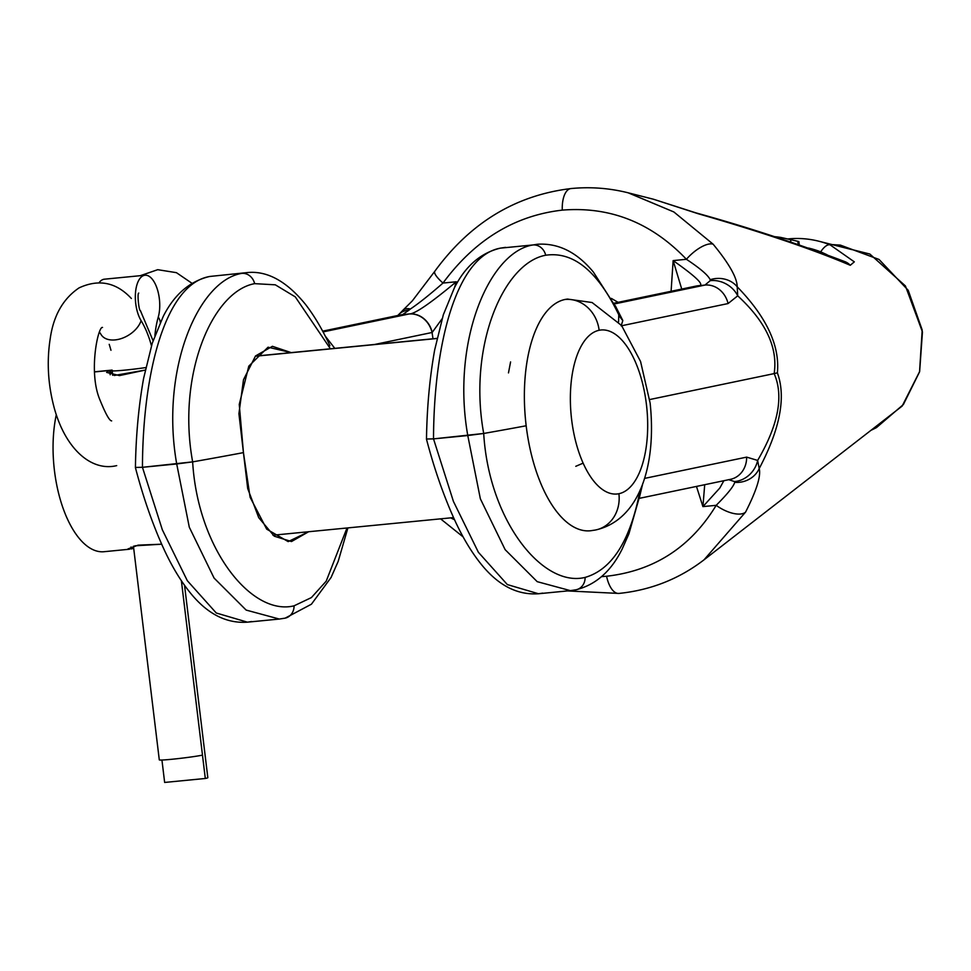 <?xml version="1.0" encoding="UTF-8"?>
<svg xmlns="http://www.w3.org/2000/svg" width="971" height="971" viewBox="0 0 971 971"><rect width="100%" height="100%" fill="white"/><g stroke="black" fill="none" stroke-linecap="round" stroke-linejoin="round"><path stroke-width="1.46" d="M639.658 496.278L640.035 490.489A31.388 25.295 156.1 0 1 640.144 490.027A31.388 25.295 156.1 0 0 640.035 490.489C630.361 540.641 612.058 569.613 585.125 577.405C612.058 569.613 630.361 540.641 640.035 490.489L639.671 496.254L628.917 533.807L622.193 548.979C611.245 571.13 595.915 584.712 576.216 589.737L570.39 590.635L537.206 581.665L505.138 549.659L480.354 498.791L467.779 435.542L433.515 438.88C433.831 343.188 456.758 254.693 501.352 247.993A13.084 11.591 -101.5 0 0 500.308 248.151A13.084 11.591 -101.5 0 1 501.352 247.993L505.575 247.362L501.352 247.993C456.758 254.693 433.831 343.188 433.515 438.88L453.421 501.412L478.375 552.268L507.335 584.578L538.492 593.754L542.668 593.123M538.492 593.754L570.39 590.635L537.206 581.665L505.138 549.659L480.354 498.791L467.779 435.542C451.187 341.877 489.032 252.084 532.848 244.971A13.084 11.591 77.9 0 1 545.702 255.239C573.291 251.198 597.638 271.043 618.782 314.798L618.551 321.85L618.782 314.798C597.638 271.043 573.291 251.198 545.702 255.239C503.245 262.947 467.84 346.696 483.704 433.467A889.363 39.495 -6.9 0 0 526.173 425.771A889.363 39.495 -6.9 0 1 483.704 433.467L433.515 438.88L453.421 501.412L478.375 552.268L507.335 584.578L538.492 593.754C517.737 595.223 498.948 585.768 482.138 565.401C471.797 552.827 462.402 537.194 453.967 518.502C443.274 494.725 434.11 468.301 426.487 439.22L426.487 439.22C426.961 407.517 429.692 377.743 434.68 349.888L443.322 314.81L454.319 287.974C465.34 266.188 480.669 252.909 500.308 248.151L532.848 244.971A13.084 11.591 77.9 0 1 545.702 255.239C503.245 262.947 467.84 346.696 483.704 433.467L467.779 435.542C451.187 341.877 489.032 252.084 532.848 244.971L537.473 244.255C558.289 242.908 576.92 252.181 593.378 272.062L616.694 308.462L618.782 314.798A31.388 23.62 -171.7 0 0 622.824 320.539L621.149 325.855L622.824 320.539L615.226 305.598L622.824 320.539A31.388 23.62 -171.7 0 1 618.782 314.798L616.694 308.462M585.125 577.405C542.862 587.892 488.886 520.844 483.704 433.467C488.886 520.844 542.862 587.892 585.125 577.405A13.084 11.591 -102.1 0 1 576.216 589.737A13.084 11.591 -102.1 0 0 585.125 577.405M347.909 527.896L338.224 561.262L331.087 577.466L311.424 604.205L285.146 618.151A13.084 11.591 -102.1 0 0 294.067 605.819L311.4 597.59L326.207 581.168L346.999 527.993L326.207 581.168L311.4 597.59L294.067 605.819C251.805 616.306 197.817 549.27 192.646 461.88A889.363 39.495 -6.9 0 0 243.442 452.62L239.254 404.422L248.794 366.152L268.045 347.205L291.215 352.619L272.414 346.307L255.543 355.944L243.49 379.722L238.915 413.707L243.442 452.62L250.081 497.213L266.697 529.146L288.169 541.612L308.644 531.732L291.482 541.551L274.259 536.186L258.723 517.664L247.702 488.522L243.442 452.62A889.363 39.495 -6.9 0 1 192.646 461.88C176.771 375.109 212.188 291.373 254.645 283.653L275.315 284.819L295.281 296.883L330.395 348.783L295.281 296.883L275.315 284.819L254.645 283.653C212.188 291.373 176.771 375.109 192.646 461.88L176.71 463.956C160.13 370.291 197.975 280.498 241.791 273.385A13.084 11.591 77.9 0 1 254.645 283.653A13.084 11.591 77.9 0 0 241.791 273.385L246.416 272.669C266.552 270.266 286.214 280.801 305.404 304.275C314.301 315.757 322.469 329.582 329.922 345.725L329.861 345.591M246.416 272.669L210.294 276.407C165.689 283.107 142.773 371.602 142.446 467.306L135.879 467.427L142.446 467.306C142.773 371.602 165.689 283.107 210.294 276.407A13.084 11.591 -101.5 0 0 209.251 276.565A13.084 11.591 -101.5 0 1 210.294 276.407L209.251 276.565C189.6 281.335 174.27 294.601 163.249 316.388L152.253 343.224L143.623 378.314C138.635 406.157 135.904 435.93 135.418 467.634L135.418 467.634C143.053 496.715 152.204 523.138 162.897 546.916C171.345 565.608 180.727 581.241 191.069 593.815C207.891 614.182 226.668 623.637 247.423 622.168L251.598 621.537M247.423 622.168L279.32 619.049L246.149 610.079L214.081 578.073L189.296 527.204L176.71 463.956L189.296 527.204L214.081 578.073L246.149 610.079L279.32 619.049L285.146 618.151A13.084 11.591 -102.1 0 0 294.067 605.819C251.805 616.306 197.817 549.27 192.646 461.88L142.446 467.306L162.351 529.826L187.306 580.682L216.266 613.004L247.423 622.168L216.278 613.004L187.306 580.682L162.351 529.826L142.446 467.306L176.71 463.956C160.13 370.291 197.975 280.498 241.791 273.385M426.949 439.001L433.515 438.88L426.949 439.001M611.317 298.388L618.09 302.333L611.317 298.388M695.964 286.105A23.547 20.864 78.2 0 1 696.025 286.081A23.547 20.864 78.2 0 1 698.003 285.79L614.012 303.304L698.319 285.717L704.946 285.073L710.202 280.68L704.946 285.073L614.364 303.959L704.946 285.073L698.319 285.717C705.419 285.777 697.02 277.403 673.146 260.592L671.095 291.288L673.146 260.592L686.412 259.293C651.468 222.662 610.091 206.265 562.282 210.124C514.533 215.598 474.758 239.91 442.994 283.059L456.261 281.772L456.564 283.872L456.261 281.772C430.25 303.45 414.581 314.179 409.264 313.936L323.052 331.912L408.949 314.009A23.547 20.864 -101.8 0 1 432.059 332.495L432.993 338.77L432.059 332.495L374.624 344.474L432.059 332.495A23.547 20.864 -101.8 0 0 408.949 314.009L402.649 314.592L322.7 331.257L402.649 314.592A23.547 20.864 -101.8 0 0 400.659 314.883A23.547 20.864 -101.8 0 0 400.598 314.907L322.651 331.16M606.584 576.24L601.535 576.653L606.584 576.24C654.211 570.79 690.745 547.146 716.185 505.321L702.919 506.607L696.474 486.435L702.919 506.607L719.79 488.061L723.868 480.718L719.79 488.061L702.919 506.607L704.703 484.711L702.919 506.607L716.185 505.321C690.745 547.146 654.211 570.79 606.584 576.24A23.547 10.851 -95.6 0 0 618.891 593.427A23.547 10.851 -95.6 0 1 606.584 576.24M696.11 286.069A23.547 21.022 78 0 1 696.268 286.032L696.146 286.057A23.547 21.022 78 0 1 696.28 286.032A23.547 21.022 78 0 1 698.319 285.717C705.419 285.777 697.02 277.403 673.146 260.592L681.739 289.067L673.146 260.592L686.412 259.293C700.188 268.409 708.114 275.218 710.189 279.721A23.547 20.525 -5.4 0 1 737.207 286.797L737.717 295.827A23.547 18.85 30.8 0 0 710.202 280.68L710.189 279.721L710.202 280.68A23.547 18.85 30.8 0 1 737.717 295.827L728.068 303.559A23.547 20.864 78.2 0 0 704.946 285.073A23.547 20.864 78.2 0 1 728.068 303.559L621.731 325.734L728.068 303.559L737.717 295.827C765.901 321.802 778.05 347.727 774.154 373.604L777.383 372.84C779.992 345.773 766.592 317.092 737.207 286.797C766.592 317.092 779.992 345.773 777.383 372.84C786.194 396.981 780.126 428.891 759.201 468.568C761.118 475.996 756.567 490.513 745.558 512.13C756.567 490.513 761.118 475.996 759.201 468.568L757.635 460.424A23.547 19.76 130.7 0 1 734.513 481.555L728.493 479.638L734.513 481.555A23.547 19.76 130.7 0 0 757.635 460.424L759.201 468.568C780.126 428.891 786.194 396.981 777.383 372.84L774.154 373.604C783.913 395.998 778.402 424.934 757.635 460.424L746.65 457.123A23.547 20.864 78.2 0 1 730.471 479.334A23.547 20.864 78.2 0 0 746.65 457.123L644.526 478.412L746.65 457.123L757.635 460.424C778.402 424.934 783.913 395.998 774.154 373.604L649.66 399.554L774.154 373.604C778.05 347.727 765.901 321.802 737.717 295.827L737.207 286.797C737.135 277.815 729.112 263.614 713.127 244.194L673.874 211.969L628.14 192.804M653.204 199.164L628.492 192.889L673.874 211.969L713.127 244.194A23.547 9.212 -42.5 0 0 686.412 259.293A23.547 9.212 -42.5 0 1 713.127 244.194C729.112 263.614 737.135 277.815 737.207 286.797A23.547 20.525 -5.4 0 0 710.189 279.721C708.114 275.218 700.188 268.409 686.412 259.293C651.468 222.662 610.091 206.265 562.282 210.124C514.533 215.598 474.758 239.91 442.994 283.059C429.51 294.844 418.659 303.486 410.43 308.984L402.649 314.592A23.547 20.864 -101.8 0 0 400.659 314.883M628.48 192.889C609.618 188.119 590.465 186.675 570.997 188.556A23.547 10.851 -95.6 0 0 562.282 210.124A23.547 10.851 -95.6 0 1 570.997 188.556C515.467 195.28 470.073 222.869 434.79 271.31A23.547 5.365 -144.7 0 0 442.994 283.059L456.261 281.772L454.549 287.537L456.261 281.772C430.25 303.45 414.581 314.179 409.264 313.936L402.649 314.592L409.107 310.077A23.547 17.684 -142.5 0 0 397.77 315.599A23.547 17.684 -142.5 0 1 409.107 310.077L410.43 308.984A23.547 11.834 -130.1 0 0 402.977 310.21A23.547 11.834 -130.1 0 0 402.953 310.235L412.335 300.852L434.79 271.31A23.547 5.365 -144.7 0 0 442.994 283.059C429.51 294.844 418.659 303.486 410.43 308.984A23.547 11.834 -130.1 0 0 402.977 310.21L397.649 315.745M454.537 519.752L450.641 517.871L454.537 519.752M734.707 482.332C733.663 486.325 727.497 493.984 716.185 505.321C727.497 493.984 733.663 486.325 734.707 482.332L734.513 481.555L734.707 482.332A23.547 21.471 171.3 0 0 759.201 468.568A23.547 21.471 171.3 0 1 734.707 482.332M442.096 318.767L432.216 332.398A23.547 20.707 -101.6 0 0 409.264 313.936A23.547 20.707 -101.6 0 1 432.216 332.398L442.096 318.767M325.212 336.063L334.801 348.358L325.212 336.063M845.171 261.757L845.098 261.721C795.783 242.968 746.044 226.68 695.867 212.855L695.867 212.855A18.315 16.046 106 0 1 698.161 213.729L653.362 199.201L698.161 213.729C762.551 232.324 813.249 249.511 850.268 265.289L854.322 261.854L830.059 244.826A109.893 97.391 -101.8 0 0 818.978 241.257A109.893 97.391 -101.8 0 0 788.513 238.89A109.893 97.391 -101.8 0 0 788.294 238.915A109.893 97.391 -101.8 0 1 788.513 238.89A109.893 97.391 -101.8 0 1 818.978 241.257L851.858 249.608M567.38 590.926L618.891 593.427C650.728 590.174 679.105 578.971 704.048 559.806L745.558 512.13A23.547 10.73 -149.9 0 1 716.185 505.321A23.547 10.73 -149.9 0 0 745.558 512.13L704.048 559.806L886.948 417.931M642.717 483.679L639.404 497.528L642.717 483.679M696.025 286.081L696.268 286.032A23.547 21.022 78 0 1 698.319 285.717L698.003 285.79A23.547 20.864 78.2 0 0 696.025 286.081L613.951 303.195M653.362 199.201L695.867 212.855A18.315 16.046 106 0 1 698.161 213.729C762.551 232.324 813.249 249.511 850.268 265.289A18.315 16.046 111.9 0 0 845.098 261.721A18.315 16.046 111.9 0 1 850.268 265.289L854.322 261.854L830.059 244.826A18.315 7.343 -68.6 0 0 820.701 251.853A7.853 3.144 111.4 0 1 820.386 252.302A7.853 3.144 111.4 0 0 820.701 251.853A104.152 92.294 78.2 0 0 808.479 248.054A104.152 92.294 78.2 0 1 820.701 251.853A18.315 7.343 -68.6 0 1 830.059 244.826A109.893 97.391 -101.8 0 0 818.978 241.257M820.701 251.853L827.074 254.766L820.701 251.853M798.878 241.573L797.786 241.281L798.174 244.486L797.786 241.281L780.878 237.446L781.036 238.781L780.878 237.446A118.389 104.917 78.2 0 0 774.603 236.681A118.389 104.917 78.2 0 1 780.878 237.446L798.878 241.573L799.279 244.874M790.867 242.022L790.564 239.473L790.867 242.022M104.055 551.71A89.987 41.498 -95.6 0 1 62.799 507.457A89.987 41.498 -95.6 0 1 56.282 414.738A89.987 41.498 -95.6 0 0 62.787 507.408A89.987 41.498 -95.6 0 0 104.006 551.71L129.507 549.222L134.872 545.823L161.672 544.197L138.137 545.144L127.978 548.931L129.507 549.222M436.999 338.491L255.3 356.236L436.999 338.491M133.695 548.336L131.243 548.943L133.695 548.336M109.65 370.449L94.588 371.929L112.126 370.097L109.65 370.449L110.172 374.745L109.65 370.449L114.287 375.474L145.249 370.085L119.469 375.595L106.616 372.403L109.65 370.449M592.953 530.372A116.399 53.684 84.4 0 1 590.295 530.785A116.399 53.684 84.4 0 1 525.857 423.04A116.399 53.684 84.4 0 1 565.013 299.481A34.009 30.137 -101.8 0 1 599.131 330.274A82.401 38.003 84.4 0 0 571.652 419.788A82.401 38.003 84.4 0 0 618.903 493.717A82.401 38.003 84.4 0 0 646.395 404.203A82.401 38.003 84.4 0 0 599.131 330.274A82.401 38.003 84.4 0 0 571.652 419.788A82.401 38.003 84.4 0 0 618.903 493.717A82.401 38.003 84.4 0 0 646.395 404.203A82.401 38.003 84.4 0 0 599.131 330.274A34.009 30.137 -101.8 0 0 565.013 299.481A116.399 53.684 84.4 0 1 567.683 299.08A116.399 53.684 84.4 0 1 567.78 299.068A116.399 53.684 84.4 0 0 565.013 299.481A116.399 53.684 84.4 0 0 526.197 425.941A116.399 53.684 84.4 0 0 592.953 530.372A34.009 30.137 78.2 0 0 595.818 529.935C640.241 519.801 656.639 464.114 650.121 403.05L640.569 361.515L621.561 325.503L592.092 302.527L567.574 299.092M618.903 493.717A34.009 30.137 78.2 0 1 595.818 529.935A34.009 30.137 78.2 0 0 618.903 493.717M131.012 547.001L131.243 548.943L131.012 547.001M159.293 759.88A23.025 1.02 -6.9 0 0 176.819 758.752A23.025 1.02 -6.9 0 0 202.478 755.122L181.383 580.767L205.306 778.475L164.645 782.444L161.939 760.038L164.645 782.444L205.306 778.475A23.025 1.02 173.1 0 0 207.83 777.698A23.025 1.02 173.1 0 1 205.306 778.475L202.478 755.122A23.025 1.02 -6.9 0 1 176.843 758.752A23.025 1.02 -6.9 0 1 159.293 759.88L133.44 546.2M112.211 370.74L112.211 370.74A23.025 1.02 -6.9 0 0 145.784 367.584A23.025 1.02 -6.9 0 1 112.211 370.74L112.672 375.279M110.961 350.288A69.135 31.885 84.4 0 0 109.201 344.341A69.135 31.885 84.4 0 1 110.961 350.288M145.007 275.23A26.023 12.004 -95.6 0 0 135.515 292.562A26.023 12.004 -95.6 0 0 141.111 320.661A69.135 31.885 84.4 0 1 151.464 345.761A69.135 31.885 84.4 0 0 141.111 320.661A23.025 14.759 -31.3 0 1 121.824 338.394A23.025 14.759 -31.3 0 1 101.118 334.607A23.025 14.759 -31.3 0 0 121.824 338.394A23.025 14.759 -31.3 0 0 141.111 320.661A26.023 12.004 -95.6 0 1 137.045 284.43A26.023 12.004 -95.6 0 1 153.576 280.983A26.023 12.004 -95.6 0 1 158.261 317.08A69.135 31.885 84.4 0 0 154.899 335.505A69.135 31.885 84.4 0 1 158.261 317.08A23.025 13.278 -164.1 0 1 160.312 322.348A23.025 13.278 -164.1 0 0 158.261 317.08A26.023 12.004 -95.6 0 0 157.326 289.237A26.023 12.004 -95.6 0 0 145.007 275.23L104.346 279.199A26.023 12.004 -95.6 0 0 99.151 282.622A26.023 12.004 -95.6 0 1 104.37 279.199M730.471 479.334L639.221 498.366M463.155 536.914L440.591 518.854M832.208 244.607L840.388 245.117L879.046 259.451L908.201 290.305L922.207 330.043L919.537 371.917L903.382 404.519L876.437 427.628L870.926 430.359L902.132 406.109L919.646 371.517L922.45 331.924L905.433 285.959L869.858 254.038L832.208 244.619M437.023 338.381L255.409 356.114M94.575 371.808L112.017 370.109M453.554 517.579L272.972 535.215M508.476 372.9L510.588 361.928M583.122 463.155L575.779 466.311M101.118 334.607L99.576 332.264M102.525 327.458C98.192 325.843 88.3 371.492 99.612 399.105C105.463 413.622 109.48 420.892 111.653 420.892M140.407 310.611L153.078 340.724M116.702 465.619C92.002 471.688 66.064 449.986 54.449 408.742C47.992 385.099 46.596 361.661 50.249 338.406C53.526 315.514 63.139 298.667 79.076 287.877C98.848 278.75 116.277 282.294 131.364 298.485M138.756 293.096C137.045 293.06 138.877 311.242 140.467 310.72M192.076 283.35L176.431 272.669L157.715 269.683L140.334 275.679M207.83 777.698L184.551 585.367"/></g></svg>
